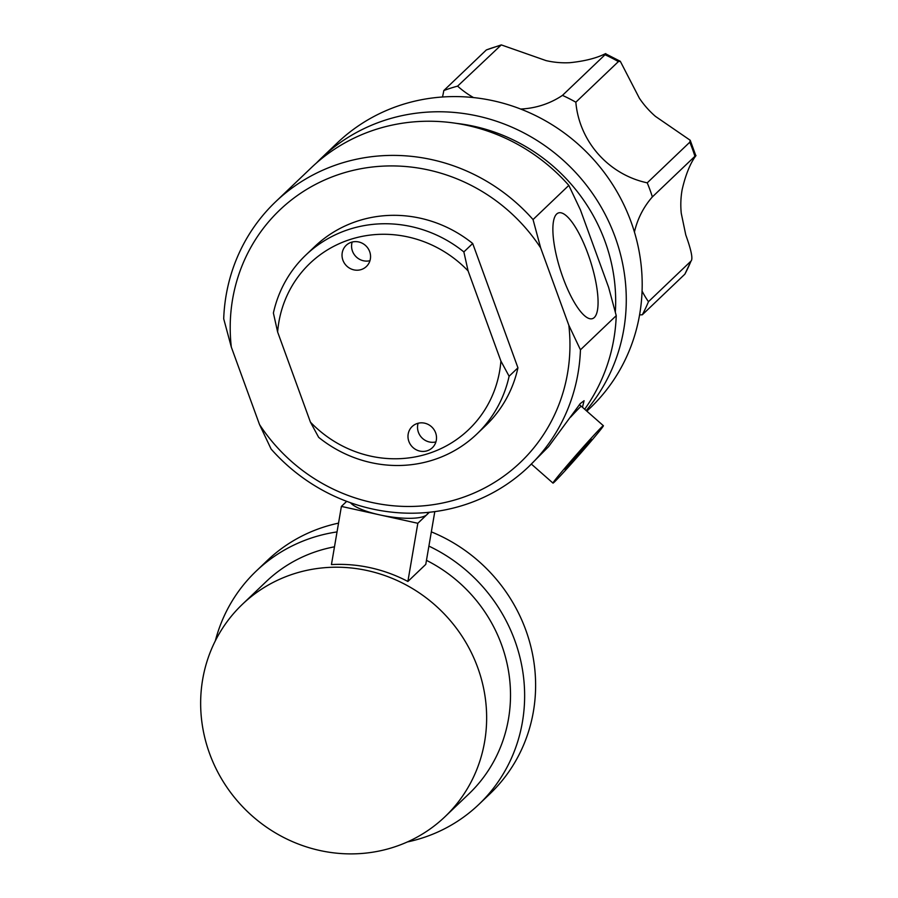 <?xml version="1.0" encoding="UTF-8"?>
<svg xmlns="http://www.w3.org/2000/svg" width="898" height="898" viewBox="0 0 898 898"><rect width="100%" height="100%" fill="white"/><g stroke="black" fill="none" stroke-linecap="round" stroke-linejoin="round"><path stroke-width="1.35" d="M634.426 232.043A87.476 83.144 46.3 0 1 652.363 196.909A159.137 151.246 -133.7 0 0 647.234 182.833A87.476 83.144 46.3 0 1 580.871 124.901A87.476 83.144 46.3 0 1 575.842 102.204A159.137 151.246 -133.7 0 0 562.462 95.379A87.476 83.144 46.3 0 1 520.649 109.04M639.567 314.917A87.476 83.144 46.3 0 1 642.317 314.783A159.137 151.246 -133.7 0 0 648.457 301.694A87.476 83.144 46.3 0 1 642.07 291.053M473.527 97.568A87.476 83.144 46.3 0 1 457.598 86.129A159.137 151.246 -133.7 0 0 443.792 90.563A87.476 83.144 46.3 0 1 442.478 96.984M647.234 182.833L689.787 142.21L690.214 140.268L655.461 116.392A87.476 83.144 -133.7 0 1 639.376 98.219L620.305 61.289L618.396 61.592L575.842 102.204M648.457 301.694L691.011 261.071C693.088 259.118 691.348 250.396 685.769 234.894L681.256 213.275A87.476 83.144 -133.7 0 1 682.143 189.669C689.103 159.26 699.362 153.098 694.917 156.297L652.363 196.909M690.214 140.268L695.793 155.601L694.917 156.297A159.137 151.246 46.3 0 0 692.515 149.203A159.137 151.246 46.3 0 0 689.787 142.21M457.598 86.129L501.297 44.9L546.085 60.615A87.476 83.144 -133.7 0 0 569.714 62.703C600.829 59.605 608.496 50.456 605.016 54.756L605.667 53.824L620.305 61.289M562.462 95.379L605.016 54.756A159.137 151.246 46.3 0 1 618.396 61.592M443.792 90.563L486.334 49.951L501.297 44.9M684.871 274.159A159.137 151.246 46.3 0 0 691.011 261.071L684.871 274.159L642.317 314.783M586.17 410.566A183.181 174.111 -133.7 0 0 615.119 236.993A183.181 174.111 -133.7 0 0 321.304 158.16L337.221 142.973A183.181 174.111 46.3 0 1 631.036 221.806A183.181 174.111 46.3 0 1 590.177 407.995L586.854 411.161M321.304 158.16A183.181 174.111 -133.7 0 0 316.444 162.998M615.332 312.055A174.347 165.703 -133.7 0 0 605.061 241.483A174.347 165.703 -133.7 0 0 456.611 123.396M584.665 409.241A183.181 174.111 46.3 0 0 616.241 315.658L608.608 287.338L580.434 209.919L568.827 185.392L533.042 219.561L540.663 247.882A174.347 165.703 -133.7 0 0 340.959 173.763A174.347 165.703 -133.7 0 0 231.325 347.111L223.703 318.79A183.181 174.111 -133.7 0 1 275.596 201.792L311.382 167.634A183.181 174.111 46.3 0 1 568.827 185.392M616.241 315.658L580.445 349.816A183.181 174.111 -133.7 0 1 528.552 466.814A183.181 174.111 -133.7 0 1 271.106 449.045L259.5 424.518L231.325 347.111M528.552 466.814L548.599 446.62L580.265 403.584L584.082 400.721L582.465 407.299M259.5 424.518A174.347 165.703 -133.7 0 0 459.204 498.637A174.347 165.703 -133.7 0 0 568.838 325.289L580.445 349.816M540.663 247.882L568.838 325.289M472.696 243.493L463.862 251.923A123.778 117.638 -133.7 0 0 305.791 255.088L314.626 246.669A123.778 117.638 46.3 0 1 472.696 243.493L517.944 367.81A123.778 117.638 46.3 0 1 485.549 425.731L476.715 434.161A123.778 117.638 -133.7 0 0 509.11 376.24L517.944 367.81M533.042 219.561A183.181 174.111 -133.7 0 0 275.596 201.792M556.648 214.05A55.519 15.681 -107.8 0 1 558.511 212.905A55.519 15.681 -107.8 0 1 589.211 257.4A55.519 15.681 -107.8 0 1 594.296 317.51A55.519 15.681 -107.8 0 1 592.433 318.644A55.519 15.681 -107.8 0 1 561.733 274.148A55.519 15.681 -107.8 0 1 556.648 214.05M305.791 255.088A123.778 117.638 -133.7 0 0 273.396 313.02L277.628 332.002L310.439 422.15A114.933 109.242 -133.7 0 0 428.245 453.613A114.933 109.242 -133.7 0 0 500.904 361.052L509.11 376.24M476.715 434.161A123.778 117.638 -133.7 0 1 318.655 437.337L310.439 422.15M463.862 251.923L468.094 270.904A114.933 109.242 -133.7 0 0 350.299 239.44A114.933 109.242 -133.7 0 0 277.628 332.002M468.094 270.904L500.904 361.052M427.212 450.774A14.637 13.919 46.3 0 1 410.251 444.252A14.637 13.919 46.3 0 1 412.137 426.539A14.637 13.919 46.3 0 1 417.278 423.497A14.637 13.919 46.3 0 1 434.25 430.019A14.637 13.919 46.3 0 1 432.353 447.72A14.637 13.919 46.3 0 1 427.212 450.774M361.254 269.557A14.637 13.919 46.3 0 1 344.293 263.035A14.637 13.919 46.3 0 1 346.179 245.322A14.637 13.919 46.3 0 1 351.32 242.28A14.637 13.919 46.3 0 1 368.292 248.802A14.637 13.919 46.3 0 1 366.395 266.504A14.637 13.919 46.3 0 1 361.254 269.557M418.12 423.25A14.637 13.919 -133.7 0 0 421.723 437.629A14.637 13.919 -133.7 0 0 435.923 441.906M352.162 242.033A14.637 13.919 -133.7 0 0 355.765 256.413A14.637 13.919 -133.7 0 0 369.965 260.689M337.031 531.919A161.258 153.266 -133.7 0 0 256.166 571.128L267.144 560.655A161.258 153.266 46.3 0 1 338.535 523.141M431.343 531.863A161.258 153.266 46.3 0 1 533.401 711.497A161.258 153.266 46.3 0 1 489.825 793.955L478.847 804.428A161.258 153.266 -133.7 0 0 522.423 721.981A161.258 153.266 -133.7 0 0 428.907 546.107M256.166 571.128A161.258 153.266 -133.7 0 0 215.34 640.813M407.333 841.965A161.258 153.266 -133.7 0 0 478.847 804.428M242.314 604.388A146.756 139.482 -133.7 0 0 202.667 679.427A146.756 139.482 -133.7 0 0 278.156 834.478A146.756 139.482 -133.7 0 0 444.981 816.72A146.756 139.482 -133.7 0 0 484.628 741.681A146.756 139.482 -133.7 0 0 409.14 586.619A146.756 139.482 -133.7 0 0 242.314 604.388L266.178 581.612A146.756 139.482 46.3 0 1 334.483 546.815M426.471 560.352A146.756 139.482 46.3 0 1 508.493 718.905A146.756 139.482 46.3 0 1 468.835 793.944L444.981 816.72M434.8 511.624L425.775 564.382L407.883 581.466A146.756 139.482 46.3 0 0 331.441 564.584L341.397 506.416L417.828 523.287L407.883 581.466M417.828 523.287L429.379 512.275M346.695 501.353L341.397 506.416M427.852 512.421L427.785 512.926A39.781 10.103 -170.3 0 1 426.774 514.756A39.781 10.103 -170.3 0 1 379.618 514.857A39.781 10.103 -170.3 0 1 350.501 502.745M569.489 464.94L564.898 469.328L573.598 458.788L591.468 439.492L569.489 464.94L568.928 464.446M582.005 449.348L582.78 450.021M569.59 462.605A38.187 1.089 131.3 0 0 552.955 483.079A38.187 1.089 131.3 0 0 586.776 446.205A38.187 1.089 131.3 0 0 603.411 425.742A38.187 1.089 131.3 0 0 569.59 462.605M570.511 417.244A38.187 1.089 -48.7 0 1 581.32 406.289L603.411 425.742M500.141 45.517A159.137 151.246 -133.7 0 0 486.334 49.951M531.391 464.109L552.955 483.079M579.378 404.684L581.32 406.289"/></g></svg>
